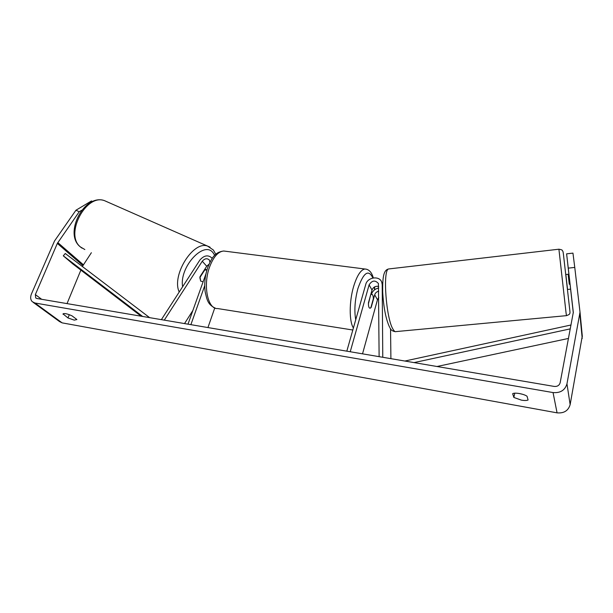 <?xml version="1.0" encoding="UTF-8"?>
<svg xmlns="http://www.w3.org/2000/svg" width="613" height="613" viewBox="0 0 613 613"><rect width="100%" height="100%" fill="white"/><g stroke="black" fill="none" stroke-linecap="round" stroke-linejoin="round"><path stroke-width="0.92" d="M206.918 269.996L204.75 269.988L199.838 277.635L200.704 281.145L203.133 281.712L200.704 281.145L199.968 276.739L206.719 266.234L209.002 264.218M161.38 319.641L199.823 260.119C204.137 255.223 208.213 254.571 212.067 258.165L212.213 258.395M164.292 320.139L202.267 261.23C204.78 258.38 207.156 257.996 209.408 260.081L209.93 262.264M214.757 307.964L207.945 327.557M205.976 273.75L187.992 324.17M204.727 285.689L190.881 324.66M184.521 323.58L192.873 310.484M382.773 357.279L382.206 284.578L381.738 282.149C379.47 275.39 367.425 277.145 365.754 284.417L346.82 351.165M390.91 358.666L390.542 328.767M371.44 294.255C372.62 290.899 375.041 288.815 378.719 288.003M379.118 356.659L378.42 283.52C375.133 279.888 372.022 280.34 369.103 284.869L350.238 351.747M378.773 297.581L377.478 299.749L362.528 353.839M378.711 286.447C375.516 285.857 373.279 287.06 372.014 290.041L368.459 302.73C368.352 306.255 368.888 308.094 370.068 308.232L371.194 307.381L374.696 294.807C375.325 292.899 376.673 291.681 378.734 291.144M570.657 289.137L567.469 289.459L567.385 288.746L565.776 274.517L568.925 274.18M568.964 274.524L568.174 274.609L569.27 284.279L570.067 284.194M81.721 210.251L79.238 211.738L57.331 243.407L35.355 294.6L35.707 297.91L36.864 298.477L554.221 386.428C557.355 386.673 559.332 385.424 560.167 382.688L573.308 312.377L566.619 253.843L570.619 289.137M522.766 394.335L519.219 393.5M528.084 399.99C526.797 400.618 524.559 400.664 521.364 400.128L513.855 397.454L512.66 393.715C514.568 392.259 523.946 393.906 527.05 396.259L528.084 399.99M74.273 320.132L76.901 319.542L72.05 315.871C67.392 313.764 64.38 313.105 63.032 313.894L67.966 317.948L74.273 320.132M79.238 211.738L75.943 210.228L54.519 240.978L31.439 293.949C30.175 297.167 30.451 299.749 32.274 301.696L34.926 302.998L553.049 392.573C560.382 393.163 565.017 390.243 566.964 383.83L580.021 312.178L574.764 267.421L568.259 268.134M33.278 302.431L59.545 321.587L62.135 322.867L557.064 412.848C563.96 413.453 568.32 410.718 570.144 404.641L582.289 335.947M91.375 252.717L82.364 266.502M80.87 270.111L67.024 303.604M573.301 312.868L570.596 289.137M566.619 253.843L572.956 253.115L574.764 267.421M567.791 264.349L568.895 274.18L567.807 264.349M75.943 210.228L91.437 200.972L92.647 201.516M63.338 313.634L63.062 314.285M69.307 314.684L67.966 317.948M514.736 393.201L513.855 397.454M370.972 294.677L371.693 294.294C372.742 294.363 373.286 295.872 373.332 298.807L370.827 307.818L370.068 308.232C369.034 308.17 368.482 306.676 368.428 303.749L370.727 294.638M142.637 316.461L63.292 255.82L72.901 264.011L141.12 316.201M63.292 255.82L65.277 253.506L149.626 317.649M570.312 328.859L414.059 362.597M568.512 338.43L437 366.497M571.04 324.99L404.871 361.034M202.267 261.23L206.719 266.234M382.206 284.578L382.619 285.344M374.696 294.807L377.478 299.749M369.103 284.869L372.014 290.041M566.052 312.86L566.473 315.657C568.918 314.76 569.99 314.032 569.692 313.481C570.098 313.527 570.09 312.086 569.669 309.151L563.937 258.763C563.01 249.874 562.956 251.698 562.274 250.449C562.397 250.027 561.27 249.614 558.91 249.2L566.052 312.86M567.538 289.451L565.845 274.509M566.443 315.657L396.228 331.572C395.255 332.039 394.182 331.25 393.01 329.204C386.075 318.476 382.596 269.904 388.581 268.969L389.439 268.869M558.941 249.2L388.581 268.969C383.34 270.118 382.535 277.819 382.696 292.094C383.615 307.703 385.937 319.457 389.653 327.35M34.926 302.998L62.135 322.867M553.049 392.573L557.064 412.848M35.355 294.6L41.646 299.29M57.331 243.407L82.801 265.444M57.791 242.587L83.23 264.655M566.964 383.83L570.144 404.641M579.875 314.201L582.212 338.499M107.298 201.884L104.471 200.643C85.935 193.348 64.396 234.641 80.456 246.955L84.839 249.529M179.218 292.018C171.295 275.505 193.164 240.465 207.546 246.074L210.067 247.177M214.719 255.314L213.178 252.939C204.137 239.997 179.096 267.015 182.628 286.738M353.394 327.978C349.111 321.488 349.134 301.519 353.609 286.532C356.95 275.674 360.705 269.835 364.865 269.007L223.684 251.008C218.159 251.575 213.485 256.839 209.661 266.816C202.696 285.191 207.723 309.611 217.676 308.554L352.82 330.016M373.332 277.919C371.67 272.157 368.85 269.184 364.865 269.007L366.49 269.214M374.505 289.865L374.405 287.014M372.865 278.003C368.505 268.938 363.524 272.456 357.908 288.547C354.85 300.117 354.115 310.53 355.724 319.787M382.658 283.88L381.738 282.149M395.293 331.648C392.757 331.326 391.002 330.108 390.037 328.009M36.136 298.224L35.707 297.91M582.342 336.568L580.021 312.178M215.791 254.295L213.355 250.012L207.546 246.074L104.471 200.643C84.318 193.363 63.706 233.239 79.935 246.564M206.535 269.843L204.888 269.084M82.027 248.165L80.226 246.824M223.684 251.008C214.236 252.249 211.577 258.717 207.83 267.191C205.049 275.39 204.16 283.581 205.156 291.773C207.01 299.673 207.577 304.607 215.416 308.186M374.635 286.884L374.712 289.704M370.857 294.171L371.693 294.294"/></g></svg>
